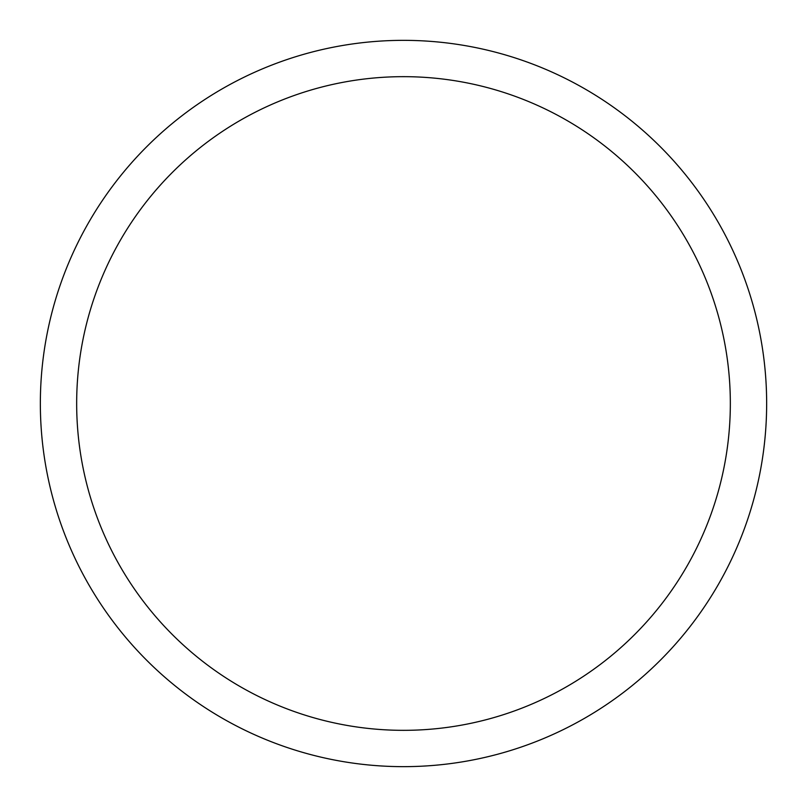 <?xml version="1.0" encoding="UTF-8"?>
<svg xmlns="http://www.w3.org/2000/svg" width="807" height="807" viewBox="0 0 807 807"><rect width="100%" height="100%" fill="white"/><g stroke="black" fill="none" stroke-linecap="round" stroke-linejoin="round"><path stroke-width="1.21" d="M40.35 403.5A363.15 363.15 0 0 1 403.5 40.35A363.15 363.15 0 0 1 766.65 403.5A363.15 363.15 0 0 1 403.5 766.65A363.15 363.15 0 0 1 40.35 403.5M403.5 76.665A326.835 326.835 0 0 1 730.335 403.5A326.835 326.835 0 0 1 403.5 730.335A326.835 326.835 0 0 1 76.665 403.5A326.835 326.835 0 0 1 403.5 76.665"/></g></svg>
